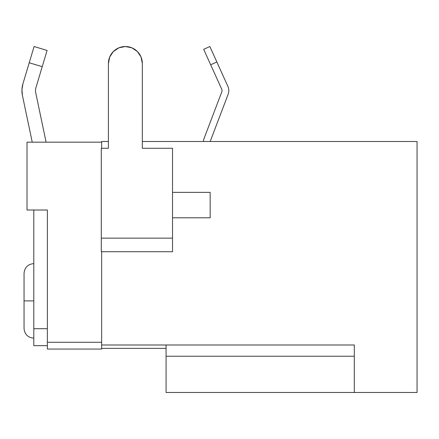 <?xml version="1.0" encoding="UTF-8"?>
<svg xmlns="http://www.w3.org/2000/svg" width="439" height="439" viewBox="0 0 439 439"><rect width="100%" height="100%" fill="white"/><g stroke="black" fill="none" stroke-linecap="round" stroke-linejoin="round"><path stroke-width="0.66" d="M222.035 90.621A3.391 3.391 0 0 1 221.81 91.822L204.042 138.554L221.81 91.822A3.391 3.391 0 0 0 221.733 89.221A3.391 3.391 0 0 1 222.035 90.621M227.912 86.423A10.174 10.174 0 0 1 228.154 94.237L210.385 140.968L228.154 94.237A10.174 10.174 0 0 0 227.912 86.423L209.858 46.529L227.912 86.423M33.798 300.896L24.046 300.896L33.798 300.896M166.074 392.471L166.074 356.238L354.306 356.238L166.074 356.238L166.074 344.988L101.634 344.988L101.634 251.723L172.516 251.723L101.634 251.723L101.634 344.988L354.306 344.988L354.306 392.471L417.05 392.471L417.05 141.495L142.329 141.495L417.05 141.495L417.05 392.471L354.306 392.471L354.306 344.988L166.074 344.988L166.074 392.471L354.306 392.471M172.516 192.37L210.16 192.37L210.16 217.804L172.516 217.804L210.16 217.804L210.16 192.37L172.516 192.37M108.417 141.495L101.634 141.495L101.634 148.278L101.634 141.495L108.417 141.495M203.68 49.327L210.671 64.774L216.85 61.981L210.671 64.774L221.733 89.221L203.68 49.327L209.858 46.529M101.634 142.17L27.015 142.17L101.634 142.17M33.798 345.669L33.798 210.001L33.798 345.669L47.368 345.669L33.798 345.669M34.083 46.529L29.221 62.777L42.221 66.662L35.921 87.701A10.174 10.174 0 0 0 35.713 92.711L46.1 142.17L35.713 92.711A10.174 10.174 0 0 1 35.921 87.701L47.083 50.419L34.083 46.529L29.221 62.777L42.221 66.662L47.083 50.419M47.368 210.001L47.368 349.06L101.634 349.06L101.634 348.379L166.074 348.379L101.634 348.379L101.634 349.06L47.368 349.06L47.368 210.001L27.015 210.001L27.015 142.17L27.015 210.001L47.368 210.001M101.634 344.988L101.634 348.379L101.634 344.988M354.306 351.002L354.306 344.988M101.634 342.277L47.368 342.277L101.634 342.277M47.368 328.707L33.798 328.707L47.368 328.707M29.221 62.777L22.927 83.811L29.221 62.777M22.438 95.499A23.739 23.739 0 0 1 22.927 83.811L21.95 89.627L22.438 95.499L32.239 142.17L22.438 95.499M210.232 141.495A3.391 3.391 0 0 1 210.385 140.968A3.391 3.391 0 0 0 210.232 141.495M203.4 141.495A10.174 10.174 0 0 1 204.042 138.554A10.174 10.174 0 0 0 203.4 141.495M172.516 251.723L172.516 148.278L142.329 148.278L142.329 63.485L142.329 148.278L172.516 148.278L172.516 238.152L101.294 238.152L101.294 251.723L101.294 148.278L101.294 238.152L172.516 238.152L172.516 251.723M108.417 63.485A16.956 16.956 0 0 1 125.373 46.529A16.956 16.956 0 0 1 142.329 63.485L141.04 56.999L137.363 51.495L131.865 47.818L125.373 46.529L118.881 47.818L113.383 51.495L109.706 56.999L108.417 63.485L108.417 148.278L101.294 148.278L108.417 148.278L108.417 63.485M33.798 338.206C27.86 337.569 24.611 334.315 24.046 328.454L24.046 273.343C24.611 267.477 27.86 264.229 33.798 263.592"/></g></svg>
